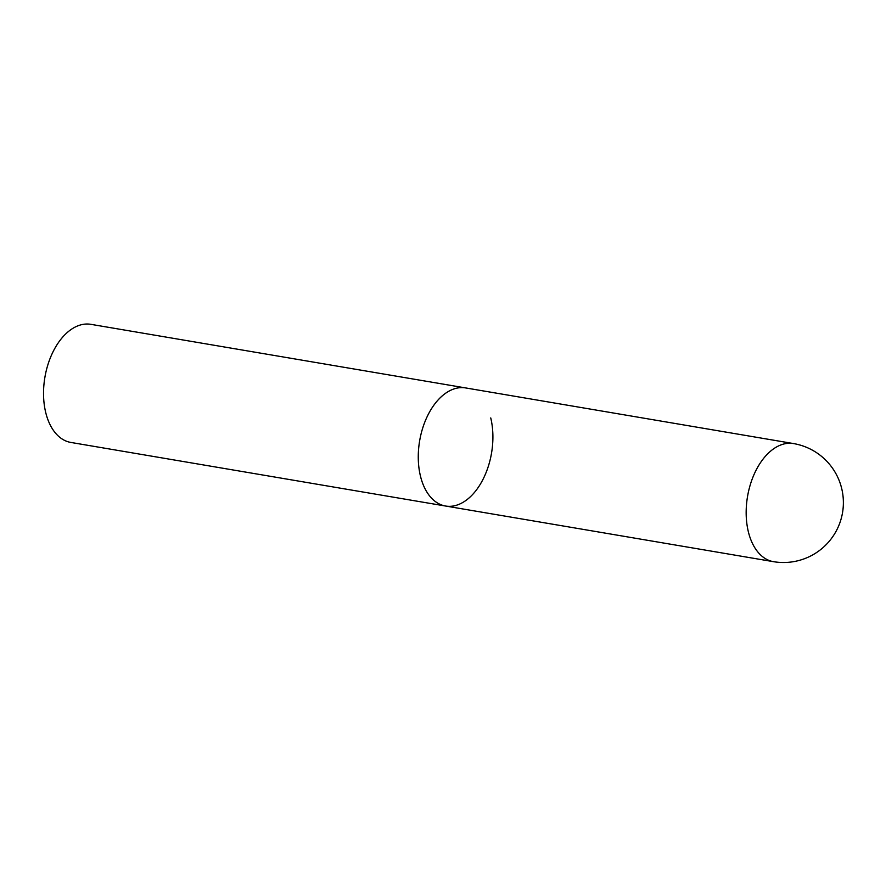 <?xml version="1.0" encoding="UTF-8"?>
<svg xmlns="http://www.w3.org/2000/svg" width="886" height="886" viewBox="0 0 886 886"><rect width="100%" height="100%" fill="white"/><g stroke="black" fill="none" stroke-linecap="round" stroke-linejoin="round"><path stroke-width="1.33" d="M490.744 417.937A59.894 36.47 -80.4 0 1 482.892 479.57A59.894 36.47 -80.4 0 1 445.569 506.028L70.825 442.435A59.894 36.47 -80.4 0 1 45.695 412.422A59.894 36.47 -80.4 0 1 53.548 350.79A59.894 36.47 -80.4 0 1 90.87 324.331L465.604 387.924A59.894 36.47 99.6 0 0 443.066 395.2A59.894 36.47 99.6 0 0 418.292 459.003A59.894 36.47 99.6 0 0 445.569 506.028A59.894 36.47 -80.4 0 1 420.429 476.015A59.894 36.47 -80.4 0 1 428.281 414.382A59.894 36.47 -80.4 0 1 465.604 387.924L793.502 443.565A59.894 36.47 99.6 0 0 770.964 450.841A59.894 36.47 99.6 0 0 748.327 531.655A59.894 36.47 99.6 0 0 773.467 561.669A59.894 59.894 0 0 0 841.7 488.529A59.894 59.894 0 0 0 793.502 443.565M445.569 506.028L773.467 561.669"/></g></svg>
